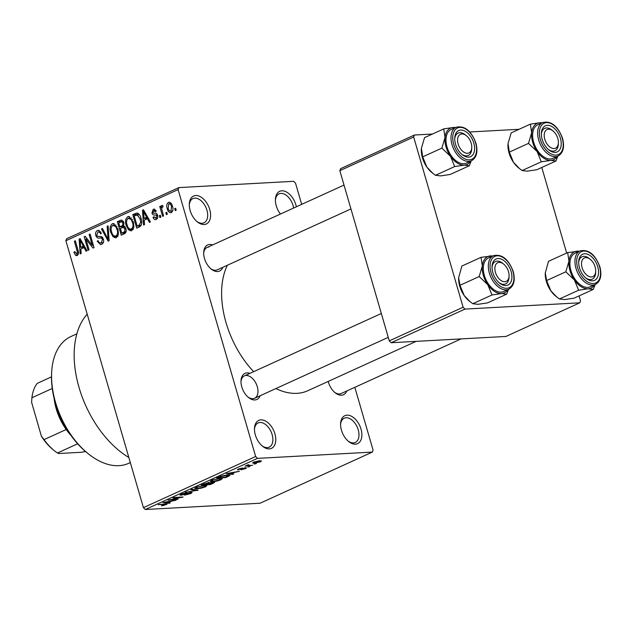 <?xml version="1.0" encoding="UTF-8"?>
<svg xmlns="http://www.w3.org/2000/svg" width="632" height="632" viewBox="0 0 632 632"><rect width="100%" height="100%" fill="white"/><g stroke="black" fill="none" stroke-linecap="round" stroke-linejoin="round"><path stroke-width="0.95" d="M355.445 444.17A15.366 9.385 -114.5 0 1 348.706 441.571A15.366 9.385 -114.5 0 1 340.593 423.756A15.366 9.385 -114.5 0 1 347.015 415.153A15.366 9.385 -114.5 0 1 361.014 429.128A15.366 9.385 -114.5 0 1 355.445 444.17M348.121 441.073A13.319 8.129 65.5 0 0 353.407 442.906A13.319 8.129 65.5 0 0 355.279 442.455A13.319 8.129 65.5 0 0 357.752 428.401A13.319 8.129 65.5 0 0 346.107 417.76A13.319 8.129 65.5 0 0 344.235 418.21A13.319 8.129 65.5 0 0 340.577 424.522M280.434 214.043A15.366 9.385 -114.5 0 1 275.41 199.396A15.366 9.385 -114.5 0 1 281.84 190.801A15.366 9.385 -114.5 0 1 296.329 206.806M293.611 208.039A13.319 8.129 65.5 0 0 280.924 193.408A13.319 8.129 65.5 0 0 279.052 193.858A13.319 8.129 65.5 0 0 275.394 200.162M204.16 224.526A15.366 9.385 -114.5 0 1 197.421 221.927A15.366 9.385 -114.5 0 1 189.3 204.112A15.366 9.385 -114.5 0 1 195.73 195.509A15.366 9.385 -114.5 0 1 209.729 209.484A15.366 9.385 -114.5 0 1 204.16 224.526M196.836 221.429A13.319 8.129 65.5 0 0 202.121 223.262A13.319 8.129 65.5 0 0 203.986 222.812A13.319 8.129 65.5 0 0 206.459 208.758A13.319 8.129 65.5 0 0 194.814 198.116A13.319 8.129 65.5 0 0 192.942 198.566A13.319 8.129 65.5 0 0 189.292 204.879M269.343 448.878A15.366 9.385 -114.5 0 1 262.604 446.279A15.366 9.385 -114.5 0 1 254.483 428.464A15.366 9.385 -114.5 0 1 260.913 419.869A15.366 9.385 -114.5 0 1 274.912 433.836A15.366 9.385 -114.5 0 1 269.343 448.878M262.019 445.789A13.319 8.129 65.5 0 0 267.304 447.622A13.319 8.129 65.5 0 0 269.169 447.172A13.319 8.129 65.5 0 0 271.642 433.118A13.319 8.129 65.5 0 0 259.997 422.476A13.319 8.129 65.5 0 0 258.125 422.927A13.319 8.129 65.5 0 0 254.475 429.231M222.82 267.312A14.346 8.761 -114.5 0 1 217.55 271.539A14.346 8.761 -114.5 0 1 211.262 269.113A14.346 8.761 -114.5 0 1 203.686 252.484A14.346 8.761 -114.5 0 1 209.682 244.458A14.346 8.761 -114.5 0 1 212.629 244.94M208.773 247.065A12.292 7.505 65.5 0 0 207.043 247.483A12.292 7.505 65.5 0 0 203.678 253.25M210.677 268.616A12.292 7.505 65.5 0 0 215.512 270.275A12.292 7.505 65.5 0 0 217.242 269.856L350.95 208.939M346.763 390.995A14.346 8.761 -114.5 0 1 341.493 395.221A14.346 8.761 -114.5 0 1 335.205 392.796A14.346 8.761 -114.5 0 1 328.221 381.428M334.612 392.298A12.292 7.505 65.5 0 0 339.455 393.957A12.292 7.505 65.5 0 0 341.177 393.538L461.099 338.902M260.131 395.743A14.346 8.761 -114.5 0 1 254.862 399.961A14.346 8.761 -114.5 0 1 248.573 397.536A14.346 8.761 -114.5 0 1 240.997 380.906A14.346 8.761 -114.5 0 1 246.993 372.888A14.346 8.761 -114.5 0 1 249.94 373.362M381.325 313.504L244.355 375.906A12.292 7.505 65.5 0 0 240.99 381.681M247.989 397.038A12.292 7.505 65.5 0 0 252.824 398.697A12.292 7.505 65.5 0 0 254.554 398.286A12.292 7.505 65.5 0 0 256.837 385.315A12.292 7.505 65.5 0 0 246.085 375.495M416.14 341.367L307.871 390.695A77.862 47.542 -114.5 0 1 296.945 393.333A77.862 47.542 -114.5 0 1 275.892 388.562M372.327 452.085L257.516 458.374L145.281 509.511L260.092 503.222L372.327 452.085L373.07 450.079L354.836 387.321M301.685 204.365L295.523 183.169L293.659 181.305L178.848 187.593L178.106 189.6L65.87 240.737L66.613 238.73L178.848 187.593M171.335 212.597C169.25 212.834 167.883 211.53 167.235 208.686C166.271 205.985 166.65 203.891 168.373 202.398C170.427 202.145 171.785 203.417 172.441 206.198C173.445 208.939 173.073 211.072 171.335 212.597L170.648 212.771M169.747 202.319L169.06 202.224M163.562 215.939L162.621 216.365L159.762 206.522L160.702 206.087L161.16 207.659L161.776 205.4L162.819 205.526L162.961 207.051L162.234 207.185L161.674 208.742L163.562 215.939M162.772 207.051L162.234 207.185M156.238 219.47C154.777 219.936 153.71 219.225 153.031 217.353L153.916 216.744L155.899 218.032L156.72 215.931L156.222 215.149L155.14 215.022C153.663 215.346 152.596 214.698 151.933 213.063L153.236 209.295L154.003 209.089L156.23 211.112L155.346 211.72L153.679 210.685L152.818 212.439L153.355 213.118L154.595 213.189C156.033 212.873 157.036 213.561 157.589 215.251C158.111 217.234 157.668 218.64 156.238 219.47L155.48 219.675M157.573 218.048L155.409 218.166L157.613 217.945M155.946 210.464L153.679 210.685M139.467 226.912L136.717 228.168L132.783 214.627L136.97 213.008C139.056 213.766 140.415 215.583 141.039 218.451C142.398 222.188 141.876 225.008 139.467 226.912M124.188 233.88L121.273 235.207L117.339 221.666L121.312 220.047L123.833 222.559L123.643 225.861L125.894 228.602C126.613 231.154 126.045 232.908 124.188 233.88M109.107 240.752L108.183 241.171L101.468 228.895L102.439 228.452L108.127 239.402L107.14 226.311L108.119 225.869L109.107 240.752M89.057 249.885L88.117 250.312L84.182 236.771L85.186 236.321L92.304 245.366L89.151 234.512L90.092 234.085L94.026 247.618L93.015 248.084L85.905 239.046L89.057 249.885M77.175 255.494L75.429 255.21L73.92 252.2L74.805 251.599L76.764 253.89L77.475 252.413L74.379 241.242L75.319 240.808L77.989 250.003C78.937 252.365 78.668 254.19 77.175 255.494L76.527 255.668M78.431 253.859L76.464 253.969L78.447 253.803M145.281 509.511L143.417 507.646L255.652 456.509L178.106 189.6M143.417 507.646L65.87 240.737M81.18 253.472L80.193 253.922L79.119 239.078L80.106 238.627L87.042 250.801L86.055 251.252L84.072 247.578L80.817 249.055L81.18 253.472M101.618 244.363L100.575 244.631L97.178 241.211L98.063 240.602C98.703 242.483 99.761 243.194 101.239 242.743L102.471 239.552C101.784 238.138 100.757 237.64 99.39 238.059C97.691 238.335 96.499 237.474 95.811 235.475C95.219 233.161 95.748 231.517 97.415 230.546L98.379 230.301L101.412 233.303L100.528 233.903C100.014 232.292 99.137 231.699 97.897 232.118L96.767 235.096L97.462 236.336L101.041 236.526L103.403 239.101C104.011 241.598 103.419 243.352 101.618 244.363M103.245 242.775L100.528 242.925L103.308 242.625M100.764 231.818L97.897 232.118M113.041 236.747L110.766 232.529C109.447 228.784 109.968 225.853 112.33 223.752L113.223 223.523L117.971 229.06L118.453 234.346L116.359 237.64L115.451 237.877L113.041 236.747L117.678 236.494M128.486 229.716L126.21 225.498C124.883 221.745 125.405 218.822 127.767 216.713L128.659 216.492L133.407 222.03L133.889 227.315L131.796 230.609L130.887 230.846L128.486 229.716L133.115 229.463M144.546 224.605L143.559 225.047L142.484 210.211L143.472 209.761L150.408 221.935L149.421 222.377L147.438 218.704L144.183 220.189L144.546 224.605M160.876 217.163L159.935 217.59L159.375 215.654L160.315 215.228L160.876 217.163M167.322 214.224L166.382 214.651L165.821 212.715L166.761 212.289L167.322 214.224M176.186 210.187L175.246 210.614L174.685 208.678L175.625 208.252L176.186 210.187M256.371 463.604L254.127 464.101L256.371 463.604M249.924 466.534L247.681 467.032L249.924 466.534M233.595 473.976L232.608 474.427L226.335 473.621L239.457 471.306L234.93 472.278L231.683 473.755L233.595 473.976M222.211 478.653L220.916 479.807L216.784 481.11L212.723 481.703L210.187 481.387L211.554 480.312L219.865 478.408L222.267 478.756M206.775 485.684L205.479 486.838L201.347 488.141L197.287 488.741L194.751 488.425L196.11 487.351L204.428 485.439L206.83 485.795M190.73 493.553L184.536 495.14L189.75 493.576L190.09 492.794L181.021 495.227L179.946 495.046L181.194 494.145L186.748 492.707L182.293 494.074L181.992 494.793L191.014 492.368L192.12 492.573L190.73 493.553L190.603 493.102M190.58 492.399L190.722 492.905L189.995 492.478M182.19 493.734L181.992 494.793M170.229 502.851L169.242 503.301L162.969 502.495L176.091 500.181L171.564 501.144L168.31 502.63L170.229 502.851M164.178 505.395L161.413 505.774L165.592 504.304L158.229 504.652L165.371 503.886L167.188 504.036L164.091 505.11M165.268 504.731L165.465 503.878M178.106 499.264L168.033 500.188L180.317 497.526L173.002 497.929L173.942 497.495L183.075 496.997L170.798 499.659L178.106 499.264M198.156 490.124L185.318 492.312L196.568 490.416L190.99 489.729L191.97 489.279L198.156 490.124M213.237 483.251L210.322 484.578L201.189 485.084L208.995 482.445L209.887 482.808L213.418 482.098L214.683 482.295L213.237 483.251L213.11 482.816M228.515 476.291L225.766 477.547L216.634 478.045L220.916 476.157L227.457 474.924L230.048 475.232L228.515 476.291L228.389 475.857M238.019 469.26L238.217 469.924C237.087 469.955 237.166 469.671 238.438 469.062L242.514 467.964L239.022 469.505L245.485 467.751C246.764 467.696 246.717 468.004 245.358 468.668L240.934 469.829L244.71 468.17L237.411 469.789M244.473 468.691L244.616 467.838M239.338 468.691L239.022 469.505M245.485 467.751L246.425 467.901M252.61 465.31L245.034 466.108L248.226 464.749L248.905 464.812L247.989 465.492L252.61 465.31M246.907 465.199L247.033 465.618L246.97 465.176M248.013 464.804L247.989 465.492M260.447 461.787L254.396 463.169L252.555 462.948L253.574 462.166L259.562 460.791L261.474 461.005L260.447 461.787L260.155 460.768M391.145 342.734L505.956 336.445L579.789 302.807L464.986 309.088L391.145 342.734L389.28 340.869L463.114 307.231L413.668 137.025L339.834 170.664L340.577 168.665L414.41 135.019L413.668 137.025M389.28 340.869L339.834 170.664M519.085 129.291L469.781 131.985M432.454 134.031L414.41 135.019M579.789 302.807L580.532 300.8L579.11 295.887M566.659 253.037L541.798 167.456M463.114 307.231L464.986 309.088M253.637 371.679A77.862 47.542 -114.5 0 1 227.386 265.235M255.652 456.509L257.516 458.374M128.857 457.521A86.063 52.543 -114.5 0 1 79.024 387.432A86.063 52.543 -114.5 0 1 87.208 314.167M166.05 503.862L166.295 504.692M169.076 502.717L169.242 503.301M165.781 502.29L167.559 502.543L170.182 501.35L165.781 502.29M181.945 497.06L182.063 497.455M180.768 494.35L181.021 495.227M197.073 489.974L197.231 490.543M196.418 489.887L196.568 490.416M197.168 488.339L197.287 488.741M205.329 486.332L205.479 486.838M197.184 487.288L196.149 488.086L198.243 488.307L204.405 486.901L205.408 486.103L203.457 485.874L197.089 486.948M203.196 484.594L205.929 484.444L208.592 483.196L208.205 482.864L203.085 484.215M208.11 482.54L208.592 483.196M206.996 484.389L210.195 484.207L213.047 482.864L212.486 482.524L206.885 484.009M208.718 483.101L208.852 483.543M212.392 482.2L213.047 482.864M212.605 481.3L212.723 481.703M220.766 479.293L220.916 479.807M212.621 480.249L211.594 481.055L213.679 481.276L219.841 479.862L220.845 479.072L218.893 478.835L212.526 479.917M218.64 477.563L225.632 477.176L228.357 475.398L221.824 476.18L218.53 477.184M228.215 474.893L228.626 475.556L228.436 474.893M232.442 473.842L232.608 474.427M229.147 473.415L230.925 473.668L233.548 472.475L229.147 473.415M245.098 467.775L245.358 468.668M254.269 462.735L254.396 463.169M254.412 461.826L253.93 462.592L253.78 462.071M258.583 460.87L254.499 462.126C253.63 462.671 253.914 462.877 255.328 462.743L259.531 461.826L259.918 460.775M259.531 461.826C260.384 461.281 260.108 461.076 258.685 461.21M77.783 255.083L75.429 255.21M74.987 252.144L73.92 252.2M78.486 252.358L77.475 252.413M75.429 241.179L74.379 241.242M84.972 247.531L84.941 247.112L80.675 247.333L83.29 246.14L80.09 240.231L80.675 247.333M80.327 239.015L79.119 239.078M85.17 247.515L84.072 247.578M80.991 240.184L80.09 240.231M84.356 246.085L83.29 246.14M85.486 236.7L84.182 236.771M93.346 245.311L92.304 245.366M90.194 234.456L89.151 234.512M87.271 238.975L85.905 239.046M98.284 241.148L97.178 241.211M103.506 239.496L102.471 239.552M102.629 237.49L101.815 236.787M96.878 235.42L95.811 235.475M99.279 230.443L97.415 230.546M102.637 228.831L101.468 228.895M109.012 239.354L108.127 239.402M108.151 226.256L107.14 226.311M111.825 232.473L110.766 232.529M114.155 223.649L112.33 223.752M112.796 225.332C110.995 226.975 110.632 229.234 111.714 232.126C112.393 234.962 113.784 236.281 115.893 236.06C117.655 234.464 118.026 232.26 117.015 229.448L115.727 226.572L112.796 225.332L116.011 225.024M116.975 226.501L115.727 226.572M118.058 229.392L117.015 229.448M117.979 235.949L115.214 236.234L117.915 236.084M124.259 227.236L124.085 226.635M122.632 221.635L117.339 221.666M122.561 221.382L123.145 221.113M122.174 220.228L120.262 220.339M118.745 222.82L119.914 226.864L122.632 225.482L122.964 223.215L121.573 221.698L118.745 222.82M124.891 226.588L119.914 226.864M123.975 223.159L122.964 223.215M123.84 225.419L122.632 225.482M120.372 228.444L121.755 233.192L124.67 231.675L124.954 229.037L123.264 227.291L120.372 228.444M125.452 232.995L121.755 233.192M125.997 228.982L124.954 229.037M126.1 231.596L124.67 231.675M125.934 232.165L123.746 232.284M127.261 225.434L126.21 225.498M129.592 216.618L127.767 216.713M128.233 218.293C126.432 219.936 126.076 222.203 127.15 225.087C127.83 227.931 129.228 229.242 131.33 229.029C133.091 227.433 133.47 225.221 132.459 222.417L131.172 219.533L128.233 218.293L131.456 217.993M132.412 219.462L131.172 219.533M133.502 222.353L132.459 222.417M133.415 228.918L130.65 229.203L133.352 229.053M138.076 214.619L132.783 214.627M137.997 214.343L138.803 213.979M134.181 215.788L137.191 226.161L138.882 225.387L140.675 222.338L140.091 218.862L137.018 214.675L139.277 214.548L134.181 215.788M140.778 225.964L137.191 226.161M141.133 218.806L140.091 218.862M141.702 222.282L140.675 222.338M141.236 225.261L138.882 225.387M148.338 218.656L148.307 218.245M143.693 210.14L142.484 210.211M148.536 218.648L147.438 218.704M143.772 214.122L144.041 218.459L146.656 217.266L143.464 211.365L143.772 214.122M148.299 218.23L144.041 218.459M144.357 211.309L143.464 211.365M147.722 217.21L146.656 217.266M154.169 217.29L153.031 217.353M157.739 215.875L156.72 215.931M157.534 215.078L156.222 215.149M153.157 213L151.933 213.063M154.745 209.208L153.236 209.295M160.425 215.599L159.375 215.654M160.812 206.459L159.762 206.522M161.824 207.628L161.16 207.659M166.872 212.66L165.821 212.715M168.286 208.631L167.235 208.686M168.752 203.812L168.175 208.252C168.586 210.251 169.518 211.222 170.948 211.175L171.533 206.727C171.114 204.736 170.19 203.765 168.752 203.812L171.296 203.591M172.568 206.672L171.533 206.727M172.655 211.08L170.545 211.278L172.623 211.167M175.728 208.623L174.685 208.678M88.417 453.887L87.271 452.97A67.616 41.285 -114.5 0 1 51.555 374.586L51.619 373.125A69.67 42.534 65.5 0 0 88.417 453.887A69.67 42.534 65.5 0 0 118.958 465.666A69.67 42.534 65.5 0 0 128.738 463.303L130.326 462.584M76.859 333.822L70.966 336.508A69.67 42.534 65.5 0 0 51.619 373.125M559.431 298.968L578.612 290.23L588.171 288.816L593.274 289.424L574.101 298.17L564.542 299.584L559.431 298.968L556.753 296.977L550.812 290.767A19.948 12.182 -114.5 0 1 546.372 281.445A19.948 12.182 -114.5 0 1 545.258 273.087A19.948 12.182 -114.5 0 1 545.274 272.763M556.753 296.977L555.797 296.211A19.948 12.182 -114.5 0 1 550.812 290.767L546.633 280.545L545.266 273.056L548.497 261.316L567.67 252.579L568.966 261.174L565.814 271.807L574.433 280.008L578.612 290.23M597.738 266.799A14.346 8.761 -114.5 0 1 596.205 279.194A14.346 8.761 -114.5 0 1 586.251 278.412A14.346 8.761 -114.5 0 1 579.473 267.794A14.346 8.761 -114.5 0 1 578.675 261.782A14.346 8.761 -114.5 0 1 586.844 253.993A14.346 8.761 -114.5 0 1 597.738 266.799M595.699 271.239A10.246 6.257 65.5 0 0 590.288 259.357A10.246 6.257 65.5 0 0 587.523 257.848A10.246 6.257 65.5 0 0 581.59 265.219A10.246 6.257 65.5 0 0 589.696 276.745A10.246 6.257 65.5 0 0 595.699 271.239L595.644 272.7A12.292 7.505 -114.5 0 1 592.231 279.154A12.292 7.505 -114.5 0 1 588.432 279.312A12.292 7.505 -114.5 0 1 585.667 277.914A12.292 7.505 65.5 0 0 592.231 279.154A12.292 7.505 65.5 0 0 595.652 271.918M580.073 250.92L575.057 253.203A18.439 11.258 65.5 0 0 570.957 270.63A18.439 11.258 65.5 0 0 590.343 286.77L595.368 284.479A18.439 11.258 -114.5 0 1 575.981 268.347A18.439 11.258 -114.5 0 1 580.073 250.92C588.55 249.103 595.147 254.38 599.863 266.759C602.059 275.505 600.558 281.414 595.368 284.479M593.274 289.424L595.162 284.574M546.633 280.545L565.814 271.807M579.552 251.157L567.67 252.579M594.57 284.85A19.948 12.182 -114.5 0 1 588.171 288.816A19.948 12.182 -114.5 0 1 574.433 280.008A19.948 12.182 -114.5 0 1 568.966 261.174A19.948 12.182 -114.5 0 1 577.229 251.165A19.948 12.182 65.5 0 1 579.275 251.283M589.743 258.946A12.292 7.505 65.5 0 0 582.033 256.782A12.292 7.505 65.5 0 0 578.667 262.549A12.292 7.505 -114.5 0 1 582.033 256.782A12.292 7.505 -114.5 0 1 585.824 256.632A12.292 7.505 -114.5 0 1 589.15 258.448L590.288 259.357M555.647 148.141A10.246 6.257 65.5 0 0 558.388 142.808A10.246 6.257 65.5 0 0 552.976 130.935A10.246 6.257 65.5 0 0 546.941 129.6A10.246 6.257 65.5 0 0 545.685 141.639A10.246 6.257 65.5 0 0 555.647 148.141M552.431 130.524A12.292 7.505 65.5 0 0 544.721 128.359A12.292 7.505 65.5 0 0 541.355 134.126A12.292 7.505 -114.5 0 1 544.594 128.415A12.292 7.505 -114.5 0 1 544.721 128.359A12.292 7.505 -114.5 0 1 551.839 130.018L552.976 130.935M558.388 142.808L558.332 144.27A12.292 7.505 -114.5 0 1 555.046 150.669A12.292 7.505 -114.5 0 1 554.92 150.732A12.292 7.505 -114.5 0 1 548.355 149.492A12.292 7.505 65.5 0 0 554.92 150.732A12.292 7.505 65.5 0 0 558.34 143.496M497.621 262.77A10.246 6.257 65.5 0 0 496.365 274.809A10.246 6.257 65.5 0 0 506.335 281.311A10.246 6.257 65.5 0 0 509.076 275.979A10.246 6.257 65.5 0 0 503.664 264.105A10.246 6.257 65.5 0 0 497.621 262.77M509.076 275.979L509.013 277.44A12.292 7.505 -114.5 0 1 505.726 283.839A12.292 7.505 -114.5 0 1 505.6 283.902A12.292 7.505 -114.5 0 1 499.035 282.654A12.292 7.505 65.5 0 0 505.6 283.902A12.292 7.505 65.5 0 0 509.021 276.666M503.112 263.694A12.292 7.505 65.5 0 0 495.401 261.522A12.292 7.505 65.5 0 0 492.036 267.297A12.292 7.505 -114.5 0 1 495.275 261.585A12.292 7.505 -114.5 0 1 495.401 261.522A12.292 7.505 -114.5 0 1 502.519 263.188L503.664 264.105M463.58 134.166A10.246 6.257 65.5 0 0 457.647 141.536A10.246 6.257 65.5 0 0 465.752 153.062A10.246 6.257 65.5 0 0 471.764 147.556A10.246 6.257 65.5 0 0 466.353 135.675A10.246 6.257 65.5 0 0 463.58 134.166M464.496 155.63A12.292 7.505 -114.5 0 1 461.723 154.232A12.292 7.505 65.5 0 0 468.288 155.472A12.292 7.505 -114.5 0 1 464.496 155.63M465.8 135.264A12.292 7.505 65.5 0 0 458.089 133.099A12.292 7.505 65.5 0 0 454.724 138.866A12.292 7.505 -114.5 0 1 458.089 133.099A12.292 7.505 -114.5 0 1 461.889 132.941A12.292 7.505 -114.5 0 1 465.207 134.758L466.353 135.675M471.764 147.556L471.701 149.01A12.292 7.505 -114.5 0 1 468.288 155.472A12.292 7.505 65.5 0 0 471.709 148.236M71.013 435.456A43.031 26.275 -114.5 0 1 66.202 429.515A43.031 26.275 -114.5 0 1 56.216 408.809A43.031 26.275 -114.5 0 1 54.099 398.342M54.589 400.261A45.077 27.524 65.5 0 0 56.382 408.209A45.077 27.524 65.5 0 0 69.883 433.836M52.251 388.49L31.9 397.765L31.6 402.497A40.985 25.019 -114.5 0 1 31.608 402.315A40.985 25.019 -114.5 0 1 31.608 402.292L41.396 436.222L44.05 439.611A43.031 26.275 65.5 0 0 54.392 450.742A43.031 26.275 65.5 0 0 57.465 452.986L58.721 453.515L81.473 452.267L85.683 451.446M66.202 429.515L44.05 439.611M51.5 376.862L37.233 383.363A43.031 26.275 65.5 0 0 31.9 397.765M77.649 443.79L57.465 452.986M54.392 450.742L53.254 449.826A40.985 25.019 -114.5 0 1 41.396 436.222M557.258 156.42A19.948 12.182 -114.5 0 1 550.859 160.386A19.948 12.182 65.5 0 1 537.129 151.577A19.948 12.182 -114.5 0 1 532.689 142.255A19.948 12.182 -114.5 0 1 531.654 132.752L528.502 143.377L537.129 151.577L541.3 161.808L550.859 160.386L555.97 161.002L557.851 156.151M542.161 139.372A14.346 8.761 -114.5 0 1 541.363 133.36A14.346 8.761 -114.5 0 1 549.532 125.57A14.346 8.761 -114.5 0 1 560.426 138.369A14.346 8.761 -114.5 0 1 558.893 150.764A14.346 8.761 -114.5 0 1 548.939 149.982A14.346 8.761 -114.5 0 1 542.161 139.372M533.645 142.208A18.439 11.258 65.5 0 0 553.032 158.348L558.056 156.057A18.439 11.258 -114.5 0 1 538.669 139.917A18.439 11.258 -114.5 0 1 542.762 122.49L537.745 124.781A18.439 11.258 65.5 0 0 533.645 142.208M555.97 161.002L536.789 169.739L527.23 171.154L522.119 170.545L519.441 168.547L513.5 162.345L509.321 152.115L528.502 143.377M522.119 170.545L541.3 161.808M509.321 152.115L508.025 143.519L511.185 132.886L530.367 124.149L531.654 132.752A19.948 12.182 -114.5 0 1 539.918 122.734L530.367 124.149M542.24 122.734L539.918 122.734A19.948 12.182 -114.5 0 1 541.964 122.861M519.441 168.547L518.485 167.78A19.948 12.182 -114.5 0 1 513.5 162.345A19.948 12.182 -114.5 0 1 507.946 144.657A19.948 12.182 -114.5 0 1 507.962 144.333M472.807 303.716L491.988 294.97L501.539 293.556L506.651 294.172L487.469 302.91L477.911 304.324L472.807 303.716L470.129 301.717L464.18 295.515A19.948 12.182 -114.5 0 1 459.741 286.193A19.948 12.182 -114.5 0 1 458.635 277.827A19.948 12.182 -114.5 0 1 458.65 277.503M470.129 301.717L469.165 300.95A19.948 12.182 -114.5 0 1 464.18 295.515L460.001 285.285L458.635 277.796L461.866 266.056L481.047 257.319L482.334 265.922L479.182 276.547L487.809 284.748L491.988 294.97M511.114 271.539A14.346 8.761 -114.5 0 1 509.574 283.934A14.346 8.761 -114.5 0 1 499.62 283.152A14.346 8.761 -114.5 0 1 492.849 272.542A14.346 8.761 -114.5 0 1 492.044 266.522A14.346 8.761 -114.5 0 1 500.212 258.741A14.346 8.761 -114.5 0 1 511.114 271.539M493.45 255.66L488.425 257.951A18.439 11.258 65.5 0 0 484.333 275.37A18.439 11.258 65.5 0 0 503.72 291.51L508.736 289.227A18.439 11.258 -114.5 0 1 489.35 273.087A18.439 11.258 -114.5 0 1 493.45 255.66C501.919 253.843 508.515 259.12 513.231 271.499C515.428 280.252 513.934 286.162 508.736 289.227M506.651 294.172L508.531 289.322M460.001 285.285L479.182 276.547M492.928 255.897L481.047 257.319M507.938 289.59A19.948 12.182 -114.5 0 1 501.539 293.556A19.948 12.182 -114.5 0 1 487.809 284.748A19.948 12.182 -114.5 0 1 482.334 265.922A19.948 12.182 -114.5 0 1 490.598 255.905A19.948 12.182 65.5 0 1 492.644 256.023M470.627 161.16A19.948 12.182 -114.5 0 1 464.228 165.134A19.948 12.182 65.5 0 1 450.498 156.317A19.948 12.182 -114.5 0 1 446.058 147.003A19.948 12.182 -114.5 0 1 445.031 137.492L441.871 148.125L450.498 156.317L454.677 166.548L464.228 165.134L469.339 165.742L471.219 160.891M455.538 144.112A14.346 8.761 -114.5 0 1 454.732 138.1A14.346 8.761 -114.5 0 1 462.901 130.31A14.346 8.761 -114.5 0 1 473.803 143.116A14.346 8.761 -114.5 0 1 472.262 155.504A14.346 8.761 -114.5 0 1 462.308 154.729A14.346 8.761 -114.5 0 1 455.538 144.112M447.022 146.948A18.439 11.258 65.5 0 0 466.408 163.088L471.425 160.797A18.439 11.258 -114.5 0 1 452.038 144.657A18.439 11.258 -114.5 0 1 456.138 127.237L451.114 129.52A18.439 11.258 65.5 0 0 447.022 146.948M469.339 165.742L450.158 174.479L440.599 175.901L435.495 175.285L432.817 173.294L426.869 167.085L422.69 156.862L441.871 148.125M435.495 175.285L454.677 166.548M422.69 156.862L421.402 148.259L424.554 137.634L443.735 128.896L445.031 137.492A19.948 12.182 -114.5 0 1 453.294 127.474L443.735 128.896M455.617 127.474L453.294 127.474A19.948 12.182 -114.5 0 1 455.332 127.601M432.817 173.294L431.853 172.52A19.948 12.182 -114.5 0 1 426.869 167.085A19.948 12.182 -114.5 0 1 421.323 149.405A19.948 12.182 -114.5 0 1 421.339 149.081M195.375 489.745L195.541 490.313M78.123 250.477L77.08 250.533M82.436 242.72L81.433 242.775M102.89 237.869L99.39 238.059M108.862 237.032L107.914 237.079M123.959 225.932L121.684 226.058M137.958 213.292L135.414 213.434M145.802 213.845L144.799 213.9M157.471 214.896L155.14 215.022M599.563 266.696A17.214 10.507 65.5 0 0 583.889 251.054A17.214 10.507 65.5 0 0 577.648 267.897A17.214 10.507 65.5 0 0 593.329 283.547A17.214 10.507 65.5 0 0 599.563 266.696M540.336 139.475A17.214 10.507 65.5 0 0 556.018 155.117A17.214 10.507 65.5 0 0 562.251 138.274A17.214 10.507 65.5 0 0 546.577 122.624A17.214 10.507 65.5 0 0 540.336 139.475M512.939 271.436A17.214 10.507 65.5 0 0 497.258 255.794A17.214 10.507 65.5 0 0 491.017 272.637A17.214 10.507 65.5 0 0 506.698 288.287A17.214 10.507 65.5 0 0 512.939 271.436M453.705 144.215A17.214 10.507 65.5 0 0 469.386 159.864A17.214 10.507 65.5 0 0 475.627 143.014A17.214 10.507 65.5 0 0 459.946 127.364A17.214 10.507 65.5 0 0 453.705 144.215M165.734 504.376L165.592 503.878M181.384 494.69L181.226 494.129M196.149 488.086L195.96 487.422M205.408 486.103L205.21 485.416M208.821 482.951L208.678 482.469M213.237 482.627L213.087 482.121M211.594 481.055L211.396 480.383M220.845 479.072L220.647 478.385M245.121 468.241L244.995 467.791M238.722 469.442L238.596 468.991M247.768 465.405L247.625 464.923M121.573 221.698L123.445 221.595M123.264 227.291L125.31 227.18M388.261 337.362L254.554 398.286M207.043 247.483L344.013 185.073M558.056 156.057C563.246 152.991 564.747 147.082 562.551 138.329C557.835 125.958 551.238 120.672 542.762 122.49M471.425 160.797C476.623 157.731 478.116 151.822 475.92 143.077C471.203 130.698 464.615 125.42 456.138 127.237"/></g></svg>

